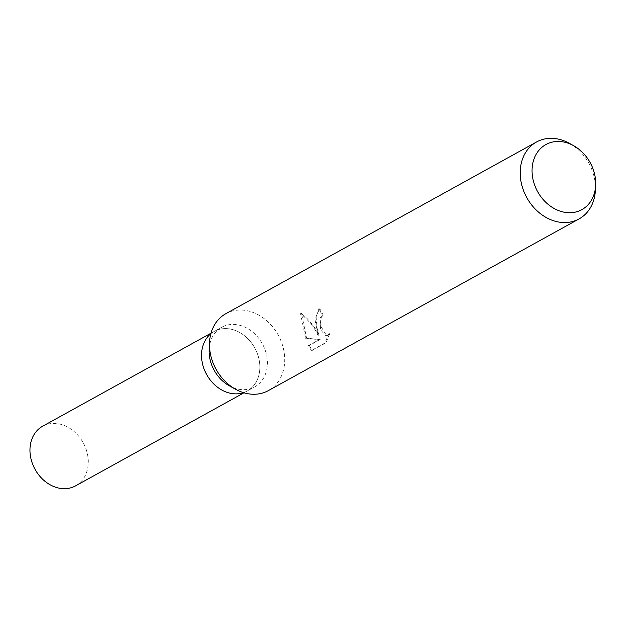 <?xml version="1.0" encoding="UTF-8"?>
<svg xmlns="http://www.w3.org/2000/svg" width="627" height="627" viewBox="0 0 627 627"><rect width="100%" height="100%" fill="white"/><g stroke="black" fill="none" stroke-linecap="round" stroke-linejoin="round"><path stroke-width="0.47" stroke-dasharray="3.13 2.35" d="M209.159 349.208A34.062 27.486 -118.9 0 1 221.786 327.231A34.062 27.486 -118.9 0 1 266.02 352.821A34.062 27.486 -118.9 0 1 254.734 386.851A34.062 27.486 -118.9 0 1 229.404 385.848M202.929 365.447A34.062 27.486 -118.9 0 0 247.163 391.036A34.062 27.486 -118.9 0 0 258.449 357.006A34.062 27.486 -118.9 0 0 214.215 331.417A34.062 27.486 -118.9 0 0 210.884 333.666A34.062 27.486 -118.9 0 1 214.215 331.417A34.062 27.486 -118.9 0 1 258.449 356.998A34.062 27.486 -118.9 0 1 247.163 391.036A34.062 27.486 -118.9 0 1 243.488 392.651M225.853 313.68A43.945 35.465 -118.9 0 1 282.934 346.7A43.945 35.465 -118.9 0 1 268.372 390.613M311.392 350.509L308.335 345.673L319.229 339.654L305.694 338.345L300.521 313.633C308.735 320.272 314.621 327.662 318.163 335.79L315.052 319.872L318.837 308.986A42.848 34.579 -118.9 0 1 322.262 315.326L323.171 315.185A43.945 35.465 61.1 0 0 319.794 308.845L316.032 316.063L317.011 327.866L319.072 335.657L315.397 328.76L312.097 324.128L307.183 318.587L301.524 313.476L306.595 338.212L320.17 339.513L309.276 345.532L312.395 350.352M569.245 143.269A43.945 35.465 -118.9 0 1 593.644 174.988A43.945 35.465 -118.9 0 1 595.376 190.545M322.262 315.326L320.248 317.724L320.468 329.536L325.679 335.892L326.792 335.5L329.206 333.055L324.833 343.079L311.392 350.517L325.836 342.93L330.139 332.913L327.725 335.359L326.612 335.751L320.616 325.875L321.157 317.583L323.171 315.185M324.833 343.087L325.836 342.93M329.206 333.055L330.139 332.913M318.837 308.986L319.794 308.845M318.163 335.79L319.072 335.657M308.335 345.673L309.276 345.532M319.229 339.654L320.17 339.513M305.694 338.345L306.595 338.212M300.521 313.625L301.524 313.476M42.636 426.235A34.062 27.486 -118.9 0 1 86.871 451.824A34.062 27.486 -118.9 0 1 75.585 485.854M243.966 392.8L254.734 386.851M326.612 335.758L325.679 335.9M211.025 333.18L221.786 327.231"/><path stroke-width="0.94" d="M595.65 185.647L595.376 190.545A43.945 35.465 -118.9 0 1 579.082 218.909L268.372 390.613A43.945 35.465 -118.9 0 1 235.689 389.32L229.404 385.848A34.062 27.486 -118.9 0 1 210.5 361.262A34.062 27.486 -118.9 0 1 209.159 349.208L209.559 342.036A43.945 35.465 -118.9 0 1 225.853 313.68L536.563 141.976A43.945 35.465 -118.9 0 1 569.245 143.269L573.54 145.644A37.181 30.002 -118.9 0 1 594.184 172.48A37.181 30.002 -118.9 0 1 595.65 185.647A37.181 30.002 -118.9 0 1 567.843 212.671A37.181 30.002 -118.9 0 1 533.577 181.705A37.181 30.002 -118.9 0 1 541.352 147.8A37.181 30.002 -118.9 0 1 573.54 145.644M243.488 392.651A34.062 27.486 -118.9 0 1 202.929 365.447A34.062 27.486 -118.9 0 1 210.884 333.666A34.062 27.486 -118.9 0 0 202.929 365.447M235.689 389.32A43.945 35.465 -118.9 0 1 211.291 357.602A43.945 35.465 -118.9 0 1 209.559 342.036M579.082 218.909A43.945 35.465 -118.9 0 1 522.001 185.89A43.945 35.465 -118.9 0 1 536.563 141.976M243.966 392.8L75.585 485.854A34.062 27.486 -118.9 0 1 31.35 460.265A34.062 27.486 -118.9 0 1 42.636 426.235L211.025 333.18"/></g></svg>
